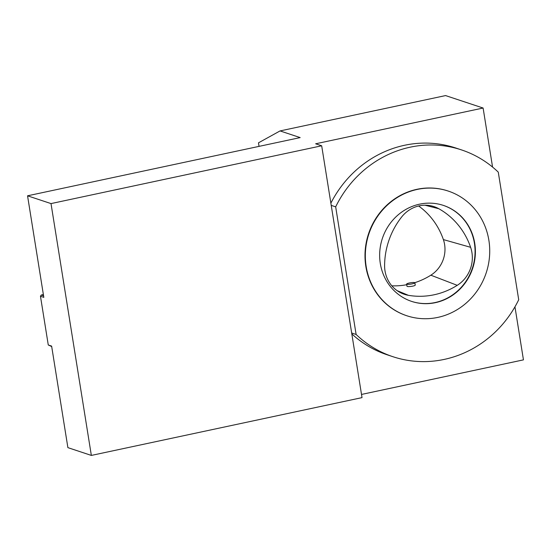 <?xml version="1.0" encoding="UTF-8"?>
<svg xmlns="http://www.w3.org/2000/svg" width="551" height="551" viewBox="0 0 551 551"><rect width="100%" height="100%" fill="white"/><g stroke="black" fill="none" stroke-linecap="round" stroke-linejoin="round"><path stroke-width="0.83" d="M443.279 205.365A50.561 47.572 -71.7 0 1 472.345 268.275A50.561 47.572 -71.7 0 1 411.445 301.342M438.816 208.733A31.276 29.423 108.3 0 0 432.046 206.046A31.276 29.423 108.3 0 0 401.679 216.956A75.06 70.618 108.3 0 0 384.598 265.499A31.276 29.423 108.3 0 0 402.444 293.587A31.276 29.423 108.3 0 0 408.36 295.308A75.06 70.618 108.3 0 0 457.24 285.335A31.276 29.423 108.3 0 0 470.623 247.309A75.06 70.618 108.3 0 0 438.816 208.733L424.917 205.206M91.349 455.422L362.021 397.622L321.681 145.788L51.009 203.588L91.349 455.422L67.89 447.639L51.622 346.097L48.268 344.981L40.464 296.238L43.818 297.354L27.55 195.805L300.164 137.592L280.053 130.924L258.481 142.833L259.046 146.373M414.807 282.67A73.069 68.751 108.3 0 0 430.848 275.197A29.286 27.55 108.3 0 0 443.376 239.589A73.069 68.751 108.3 0 0 418.629 205.991M391.816 285.817A73.069 68.751 108.3 0 0 406.741 284.709M280.053 130.924L445.573 95.578L483.11 108.03L315.647 143.79L321.681 145.788M27.55 195.805L51.009 203.588M361.511 394.44L523.45 359.865L514.958 306.831M392.904 356.697A108.94 102.5 -71.7 0 1 356.118 334.464L335.676 206.852A108.94 102.5 -71.7 0 1 461.483 149.9A108.94 102.5 -71.7 0 1 498.269 172.132L518.711 299.744A108.94 102.5 -71.7 0 1 392.904 356.697L387.208 354.81A108.94 102.5 -71.7 0 1 351.807 333.885M330.869 203.167A108.94 102.5 -71.7 0 1 455.787 148.005L461.483 149.9M492.566 167.07L483.11 108.03M40.464 296.238L41.277 295.019L43.563 295.777M41.277 295.019L43.371 294.571M51.698 346.551L48.268 344.981M406.852 315.764L406.514 315.654A65.693 61.808 -71.7 0 1 365.223 250.016A65.693 61.808 -71.7 0 1 416.942 189.31A65.693 61.808 -71.7 0 1 447.873 190.949L448.204 191.059A65.693 61.808 -71.7 0 1 486.196 272.869A65.693 61.808 -71.7 0 1 406.852 315.764A65.693 61.808 -71.7 0 1 365.561 250.126A65.693 61.808 -71.7 0 1 417.279 189.42A65.693 61.808 -71.7 0 1 448.204 191.059M419.642 204.159A50.561 47.572 -71.7 0 1 443.445 205.42A50.561 47.572 -71.7 0 1 472.682 268.385A50.561 47.572 -71.7 0 1 411.618 301.397A50.561 47.572 -71.7 0 1 380.307 263.495A50.561 47.572 -71.7 0 1 419.642 204.159M335.676 206.852L331.227 205.378M356.118 334.464L351.669 332.99M414.648 282.594A4.167 0.682 -9.1 0 0 410.02 282.856A4.167 0.682 -9.1 0 0 406.638 284.082A4.167 0.682 -9.1 0 0 410.867 284.096A4.167 0.682 -9.1 0 0 414.875 282.766A4.167 0.682 -9.1 0 0 414.648 282.594M414.875 282.766L415.227 284.957C415.674 286.121 406.872 287.202 406.975 286.183L406.638 284.082M430.848 275.197L457.24 285.335M443.376 239.589L470.623 247.309M397.113 290.646L408.36 295.308"/></g></svg>
